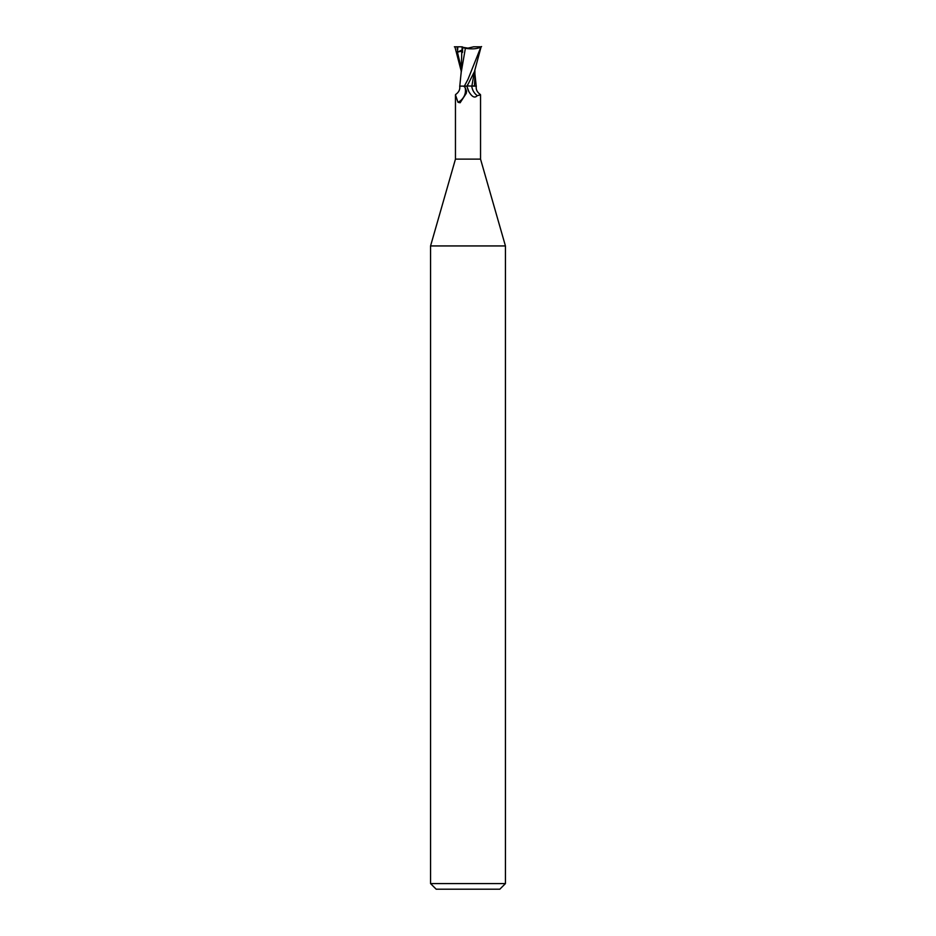 <?xml version="1.0" encoding="UTF-8"?>
<svg xmlns="http://www.w3.org/2000/svg" width="936" height="936" viewBox="0 0 936 936"><rect width="100%" height="100%" fill="white"/><g stroke="black" fill="none" stroke-linecap="round" stroke-linejoin="round"><path stroke-width="1.4" d="M455.458 94.875L455.61 94.513C458.862 92.231 460.231 89.435 459.693 86.112L463.414 86.112L464.981 87.188L466.573 91.248L466.28 93.319L460.126 102.761L458.008 102.293L455.458 94.875L455.458 159.12L430.56 245.946L505.44 245.946L505.44 883.584L430.56 883.584L436.176 889.2L499.824 889.2L505.44 883.584M455.458 159.12L480.542 159.12L505.44 245.946M468 85.983L474.493 86.112M474.388 71.721L471.896 85.948L474.505 85.948L471.861 86.112M480.542 159.12L480.542 94.875L477.231 95.659C474.844 98.397 472.048 97.04 468.842 91.599L466.842 86.112M464.981 87.188A13.537 12.659 -18.2 0 1 458.008 102.293M463.414 86.112L460.582 86.112M468.842 91.599A19.691 18.416 18.2 0 1 467.005 86.112L466.924 86.112M477.231 95.659A14.262 13.338 18.2 0 1 471.767 86.112L476.307 86.112C475.769 89.435 477.138 92.231 480.39 94.513M474.447 86.112L474.915 75.992M454.37 46.8L457.856 46.8L457.482 52.322C460.114 51.188 461.542 51.164 461.776 52.24L462.583 52.369L462.571 47.596L463.343 47.397L462.103 46.8L462.103 50.591L462.583 51.422L462.571 48.672M456.897 52.568L462.571 49.62M463.343 47.397L468 48.134L473.616 46.8L481.104 46.8L474.458 71.581L467.146 86.053M464.139 86.112L466.912 86.112L468.082 84.006M480.987 46.8L468 79.303L464.361 86.112M465.274 48.274C472.54 49.432 477.98 48.871 481.584 46.578M465.379 48.298L461.179 72.481M461.776 52.24L461.097 73.862M462.478 47.56L465.683 48.333M461.097 70.656L454.896 46.8M457.856 46.8L462.103 46.823M457.189 46.8L457.248 49.257M457.482 52.322L461.109 67.579M474.903 73.862L476.213 86.112M461.214 71.838L459.787 86.112M430.56 245.946L430.56 883.584M474.915 76.541L474.903 70.656"/></g></svg>
